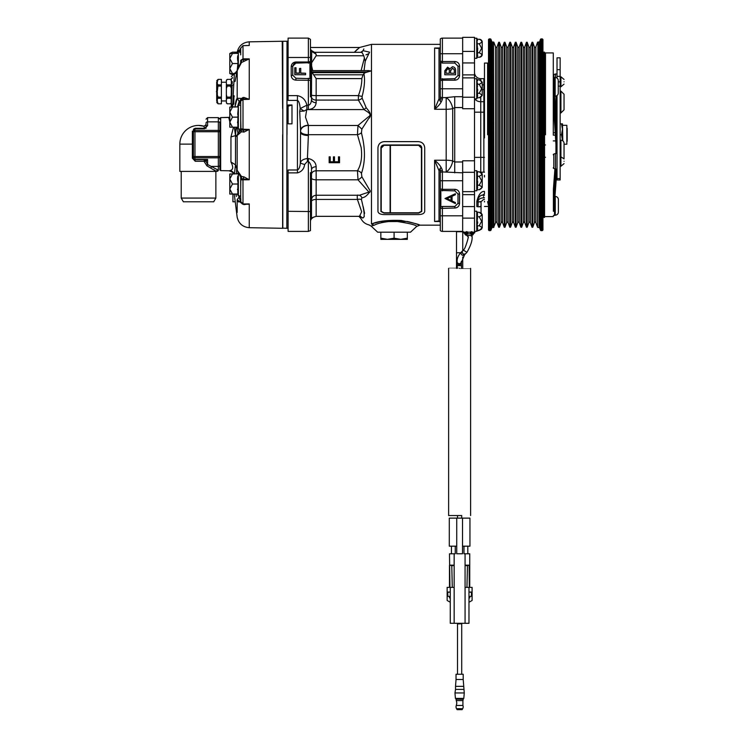 <?xml version="1.0" encoding="UTF-8"?>
<svg xmlns="http://www.w3.org/2000/svg" width="747" height="747" viewBox="0 0 747 747"><rect width="100%" height="100%" fill="white"/><g stroke="black" fill="none" stroke-linecap="round" stroke-linejoin="round"><path stroke-width="1.12" d="M282.637 228.283L282.637 134.768M234.259 194.052L237.172 217.284C238.732 223.614 242.756 227.088 249.255 227.695L282.235 228.274M236.967 53.504A311.732 311.732 180 0 1 237.172 52.253C238.704 45.884 242.728 42.411 249.255 41.832L282.235 41.262L282.637 108.455M245.838 45.548L249.255 45.502L243.008 45.67L240.702 48.116L240.702 51.73L240.702 48.116L242.99 45.623L245.38 45.604M243.008 45.67L243.008 58.845L249.255 58.882L241.486 62.505L241.477 60.311L242.98 59.797L243.008 58.845L240.702 60.358L241.477 60.311M243.933 61.459L242.98 59.797L249.255 58.882L249.255 99.304L242.98 98.856L241.477 99.472L242.98 98.856L243.933 97.437L249.255 99.304L243.008 99.547L240.702 101.078L240.702 103.898L239.171 101.387L239.806 101.004L239.021 101.779M242.98 130.202L249.255 129.436L243.008 129.222L249.255 129.436L243.933 132.088L241.486 131.752L240.702 128.671L243.008 129.222L242.98 130.202L241.477 129.941L242.98 130.202L243.933 132.088M241.757 179.85L249.255 179.756L242.98 178.832L243.933 176.862L249.255 179.756L240.702 179.373L240.702 176.348L240.823 178.869A2.334 2.26 35 0 0 240.581 176.572L241.486 176.469L240.702 175.648M240.879 200.364L240.702 197.675L239.806 199.094L239.171 196.956L240.702 195.2L240.702 201.485L242.98 203.959L249.255 203.912L243.933 204.641L241.486 203.175L240.823 201.643M237.761 52.122L237.313 53.504L240.702 48.247M238.676 50.413L238.218 51.169M240.823 48.172L240.702 48.76M239.806 52.505L240.581 49.143M240.739 62.571L240.823 60.787L240.581 63.065L241.486 62.505L237.172 70.713L234.614 73.57M240.702 62.879L240.702 60.358M237.219 70.461L237.172 98.287L239.171 101.387M229.796 73.57L232.485 73.57L229.796 68.556L232.485 63.532L229.796 58.518L229.796 73.57L233.69 74.887M232.485 74.887L231 73.57M230.739 52.953L229.796 53.504L229.796 58.518L232.485 53.504L229.796 53.504L232.485 52.178L237.182 52.178M237.154 98.305L236.659 99.034M236.472 99.444L236.155 100.331M235.959 101.013L235.707 102.068M235.538 102.918L235.305 104.225M235.137 105.411L234.95 106.877M234.325 127.186L235.52 135.618L235.492 164.844L230.935 161.968L230.963 136.897L233.522 127.186M232.915 105.887L232.915 107.12M233.008 99.743L232.961 101.573M233.111 96.596L233.139 95.877M233.195 94.458L233.251 93.02M228.423 117.475L229.796 117.242M233.279 173.976C233.708 172.93 232.28 171.866 229.002 170.774L220.664 170.633L219.898 169.849L219.898 156.515L219.898 165.395M229.796 121.761L228.722 117.466L220.664 117.606L219.898 119.184L218.339 117.624L218.339 130.408A1.559 1.307 -0 0 1 219.898 131.724L219.898 156.515A1.559 1.307 180 0 1 218.339 157.832L218.339 156.515L219.898 156.515L219.898 158.653M206.023 124.011L206.023 128.363M206.023 124.74L204.015 126.234L204.463 128.531A1.559 1.559 0 0 0 205.061 128.409M194.958 128.531L204.463 128.531L195.238 128.288L193.398 130.09A1.559 1.559 180 0 1 194.958 128.531L193.398 130.09L193.398 158.149L193.398 130.09A1.559 1.559 180 0 1 194.958 128.531L194.958 128.783A1.559 1.307 180 0 0 193.398 130.09A1.559 1.559 0 0 1 194.958 128.531L194.958 128.531M219.898 122.004L219.898 131.724L218.339 131.724L218.339 156.515L194.958 156.515L194.958 157.832A1.559 1.307 180 0 1 193.398 156.515L194.958 156.515L194.958 131.724L218.339 131.724L218.339 130.408L194.958 130.408L194.958 131.724L193.398 131.724A1.559 1.307 0 0 1 194.958 130.408L194.958 128.783L204.463 128.783L207.582 125.664A1.559 1.307 180 0 0 206.023 126.971L204.463 128.353A1.559 1.382 -0 0 1 204.015 128.288L195.238 128.288M192.362 131.173L192.362 144.115L193.398 144.115M194.201 159.513L194.958 159.709L195.238 161.268L192.362 158.149L192.362 144.115L179.84 144.115L179.84 171.399L216.238 171.399L206.891 165.806L204.015 161.305L206.023 161.305L207.582 164.499L206.891 165.806M193.464 158.588L193.818 159.204M206.742 160.166A1.559 1.195 90 0 0 205.901 159.709L207.582 159.456L206.023 161.268A1.559 1.559 0 0 0 204.463 159.709L204.015 161.268L195.238 161.268M204.015 161.305L206.023 161.268L204.463 159.709L194.958 159.709L205.901 159.709M198.543 125.412A18.703 18.703 0 0 1 204.015 126.234L198.543 125.412A18.703 18.703 -90 0 0 179.84 144.115M206.023 126.971L204.463 128.783M194.958 159.709A1.559 1.559 -0 0 1 193.398 158.149A1.559 1.307 0 0 0 194.958 159.456L194.958 159.709A1.559 1.559 -0 0 1 193.398 158.149L192.362 158.149M214.137 169.849L216.238 171.399L217.713 169.877L218.339 170.353L216.238 171.399M217.713 169.877L207.582 164.499L207.582 159.456L194.958 159.456L194.958 157.832L218.339 157.832L218.339 166.394L211.952 166.394L210.925 167.711M181.222 171.399L181.222 198.076L215.864 198.076L215.864 171.399M181.222 198.076L183.37 201.793L213.726 201.793L215.864 198.076M219.898 126.579L219.898 122.844M219.898 119.184L218.339 117.624L207.582 117.624L206.023 119.184L207.582 117.624L207.582 121.845L218.339 121.845A1.559 1.307 180 0 1 219.898 123.152L219.898 159.298M220.664 170.633L229.488 170.783L220.664 170.633L220.664 117.606L219.898 118.39M233.531 173.547L233.531 173.547C234.016 172.809 232.672 171.885 229.488 170.783L229.674 170.661C233.204 170.045 233.624 167.151 230.935 161.968M230.963 136.897L235.52 135.618L235.94 127.186M229.674 170.661A4.678 4.641 -146.9 0 1 234.063 173.986M236.379 136.384L237.154 135.543L237.172 169.821L235.492 164.844L234.418 173.986M236.005 165.806L235.529 164.891M236.388 196.396L236.024 194.407M242.504 203.614L242.999 203.679L242.98 178.832L240.823 178.869L240.702 188.132L240.702 177.048M231.187 107.12L232.13 85.438C232.597 72.776 232.597 72.776 232.13 85.438L231.355 85.709C231.355 73.682 231.355 73.682 231.355 85.709L231.187 103.609L231.187 103.114L230.496 103.796L227.247 103.796L226.369 102.61L226.369 99.472L227.247 98.277L226.369 94.729L226.369 99.472M226.369 83.711L226.369 88.454L227.247 86.073L226.369 83.711L226.369 80.237L227.228 79.378L230.478 79.378L231.355 80.573L231.355 85.681M231.355 82.114L231.355 79.107M231.355 79.033L231.355 78.435M226.369 94.729L226.369 88.454M221.383 84.906L218.105 84.906L217.321 83.851L217.321 88.165L217.321 82.357L216.705 81.927C216.705 80.265 216.705 80.265 216.705 81.927L217.321 81.927L218.105 79.378L221.383 79.378L221.383 103.796L218.087 103.796L217.321 101.256L216.705 101.256C216.705 102.918 216.705 102.918 216.705 101.256L217.321 100.826L217.321 92.03L216.705 92.03L216.705 100.826M216.705 82.357L216.705 92.03M216.387 91.592C216.387 105.224 216.387 105.224 216.387 91.592C216.387 77.959 216.387 77.959 216.387 91.592M216.705 91.153L217.321 91.153L218.105 84.906M221.383 97.11L218.105 97.11L217.321 95.018M217.321 99.332L218.105 97.11M218.105 98.277L221.383 98.277M218.105 86.073L221.383 86.073M227.247 103.796L226.369 102.946M226.369 80.573L227.228 79.378M227.247 86.073L230.478 86.073L231.355 88.454M231.355 83.711L230.478 86.073M230.478 84.906L227.247 84.906M227.247 98.277L230.478 98.277L231.355 99.472M231.355 94.729L230.478 98.277M230.478 97.11L227.247 97.11M231.355 102.61L230.478 103.796M232.429 77.464L232.392 78.276M232.27 81.6L232.196 83.645M237.948 133.134L236.631 127.186M235.548 135.702L236.229 136.393M240.702 130.856L240.702 129.082L240.702 130.856M240.702 105.234L240.702 110.827L240.702 105.234L238.368 105.234L238.368 129.082L240.702 129.082L240.702 118.474L240.964 129.464M240.823 129.147L241.477 129.941L240.823 129.147L240.581 131.014L241.486 131.752L240.581 131.014L241.486 131.752L237.172 135.515L235.52 135.618M239.871 100.976L240.702 102.797M231.355 76.586L234.399 73.187L233.111 96.634M232.13 85.438L233.69 84.523M234.922 107.12L237.172 98.287L241.486 98.436L243.933 97.437M240.095 130.8L237.49 134.049L237.172 135.515M237.387 107.017L239.04 101.751L240.702 103.898M239.04 131.939L239.04 129.082M239.04 105.234L239.04 101.751M240.823 100.724L240.581 99.659L241.486 98.436L240.823 100.724M239.806 101.004L240.581 99.659M242.233 98.977L240.702 101.078L240.758 128.661M240.581 131.014L239.806 131.201M239.04 195.91L239.171 196.956L237.172 199.701L237.751 201.018M236.416 173.986L236.743 168.467M241.477 178.692L241.486 176.469L237.21 170.307L236.379 166.861M240.823 178.869L240.581 176.572M240.581 201.699L239.806 199.094M233.559 173.986L233.447 173.323M232.98 172.538L233.017 173.986M232.915 194.052L232.915 201.793L234.978 201.793M237.761 201.027L238.704 202.035M242.037 203.726L242.635 204.155M247.901 204.314L249.255 203.912L249.255 227.695M244.54 204.043L249.255 203.912M239.404 133.368L239.89 132.975M242.112 99.696L243.008 99.547L243.008 129.222M243.914 97.437L242.635 97.614M249.255 41.832L249.255 45.502L247.294 45.511M232.485 63.532L237.882 63.532L238.358 53.224L237.518 53.252L238.368 51.608L238.368 66.772M240.702 54.886L240.702 51.73M238.368 51.608L240.702 51.608M232.485 53.504L238.358 53.224L238.358 63.532L237.518 69.069L238.358 63.532L237.882 63.532L237.21 70.377M237.714 60.787L237.518 58.397M237.527 57.79L237.751 55.736M232.485 73.57L236.65 73.57M233.914 96.54L233.792 103.796L233.662 104.477L232.775 103.973L233.26 95.672L233.008 103.796L233.792 103.796M233.26 95.672L234.044 95.672L234.175 96.69L233.381 96.839M233.008 103.796L232.887 104.477M234.175 96.69L233.391 96.69M233.83 97.726L233.045 97.726M233.792 98.959L233.008 98.959M233.82 99.687L233.036 99.687M233.867 100.406L233.083 100.406M233.904 100.957L233.12 100.957M233.876 102.498L233.101 102.498M243.008 99.547L242.98 98.856L241.477 99.472M240.702 118.474L240.702 110.827M237.714 114.412L238.358 106.84L237.518 106.868L238.368 105.234M232.485 117.158L229.796 112.134L229.796 122.172L232.485 117.158L237.882 117.158L238.358 106.84L238.358 127.466L237.751 124.954M238.358 106.84L229.796 107.12L229.796 112.134L232.485 107.12M232.485 127.186L229.796 122.172L229.796 127.186L237.882 127.186L237.882 117.158L238.358 117.158L237.527 122.872M237.882 127.186L238.358 127.466L237.882 127.186M238.358 127.466L237.518 127.438L238.368 129.082M241.486 176.469L243.933 176.862M238.368 173.323L238.368 195.947L240.702 195.947L240.702 194.005L240.702 201.485L242.98 203.987L244.306 204.034L242.99 203.959M240.702 194.005L240.702 188.132M232.485 184.023L229.796 179L229.796 189.038L232.485 184.023L237.882 184.023L238.358 173.706L237.518 173.734L238.06 172.697M232.485 173.986L229.796 173.986L229.796 179L232.485 173.986L238.358 173.706L238.358 194.332L237.751 191.82M237.714 181.288L237.518 178.878M237.527 178.29L237.751 176.217M232.485 194.052L229.796 189.038L229.796 194.052L237.882 194.052L237.882 184.023L238.358 184.023M237.882 194.052L238.358 194.332L237.882 194.052M237.527 189.757L237.518 189.159M238.358 194.332L237.518 194.304L238.368 195.947M241.486 203.175L237.172 199.701L237.172 212.419M287.007 134.768L287.007 41.244L287.007 134.768M288.099 172.874L288.099 169.989L297.446 169.989C299.08 169.224 300.042 166.824 300.331 162.781L300.565 130.874L299.696 111.284L300.173 108.558C299.799 103.833 298.884 101.116 297.446 100.397L297.446 172.874L288.099 172.874L288.099 211.317L310.463 211.532L310.463 230.59L308.362 231.402L308.362 161.352L307.428 161.352L304.664 164.452C304.029 168.953 301.629 171.754 297.446 172.874M304.664 164.452A4.678 1.102 12.5 0 1 300.331 162.781C301.088 160.484 303.45 159.055 307.428 158.504L307.428 161.352M288.099 230.739L288.099 211.317M310.463 215.818C310.463 226.117 310.463 226.117 310.463 215.818L310.463 172.613L311.48 175.928L311.48 169.709C311.658 166.292 310.621 163.5 308.362 161.352L308.362 158.504C313.264 159.737 315.86 162.472 316.149 166.702L316.149 170.783L357.449 170.783C361.109 164.891 362.351 157.159 361.175 147.598L357.43 134.675L358 125.487L368.01 117.158C373.351 114.198 366.516 111.471 364.06 109.585L306.728 109.594L305.495 117.158L308.362 125.253A7.797 5.621 -0 0 0 300.565 130.874L300.565 126.486M310.463 229.955L310.463 230.571M291.993 104.982L291.993 123.843L288.099 123.843L288.099 104.982L291.993 104.982L288.099 106.223M310.463 39.694L310.463 57.286A3.119 0.756 180 0 1 308.362 57.491L288.099 57.491L288.099 38.573M297.446 95.635L297.446 100.397L288.099 100.397L288.099 95.635L297.446 95.635C302.507 96.736 305.654 99.921 306.868 105.196L306.868 109.52L304.337 110.911L306.728 109.594M288.099 57.491L288.099 95.635M310.463 53.719C310.463 43.41 310.463 43.41 310.463 53.719L310.463 62.272L309.921 62.701L309.921 78.659L310.463 79.042L310.463 62.272L308.362 63.168L308.362 61.992L310.463 61.394M310.463 39.367L308.362 38.106L288.099 38.106M309.921 78.659L295.887 78.239L292.768 75.223L292.768 66.147L295.887 63.121L309.921 62.701M299.482 68.547L300.733 68.36L300.733 73.243L305.579 73.243L305.579 74.728L294.776 74.728L294.776 67.744L296.017 67.744L296.017 73.243L299.482 73.243L299.482 68.547L300.733 68.547M300.733 73.057L305.579 73.243M294.776 67.744L296.017 67.744M296.017 73.057L299.482 73.057M311.48 93.59L311.48 99.547L311.48 93.58L310.463 96.886L310.463 80.331L295.887 80.134C293.067 79.854 291.507 78.342 291.218 75.596L292.768 75.223M291.218 75.596L291.218 66.53C291.507 63.784 293.067 62.272 295.887 61.992L308.362 61.992L308.362 38.106M310.463 61.702L310.463 79.163M311.564 71.395L312.162 72.636L365.32 72.636L363.929 73.626C365.096 79.696 364.499 87.278 362.146 96.363L362.118 98.09L366.17 107.68C368.327 110.528 372.977 114.664 368.542 118.708L361.856 129.138L361.445 132.695A4.678 1.98 -15.4 0 1 357.43 134.675L308.362 134.675L308.362 135.506A7.797 3.184 180 0 1 300.565 132.322L300.565 132.639M311.48 218.731L310.743 220.085A3.119 3.025 -0 0 0 310.752 220.085L311.48 218.731L311.48 174.443A4.678 3.66 180 0 1 316.149 170.783L316.149 195.247C313.31 195.518 311.751 197.077 311.48 199.916M311.48 218.143L311.284 218.918L313.395 217.237L311.48 218.133L311.284 218.918L313.395 217.237L316.149 216.341L359.456 216.341L361.679 211.756L357.411 199.44C357.085 196.144 357.271 194.696 357.972 195.098M311.48 65.372L311.48 96.895A4.678 3.193 180 0 0 316.149 100.079L316.149 95.607A4.678 0.504 -0 0 1 311.48 95.102L311.48 65.372L312.694 70.61M299.696 111.284L304.066 111.07L300.173 108.558L306.868 105.196L308.362 105.196C310.229 104.897 311.266 103.011 311.48 99.547L311.48 98.903M311.48 93.58L311.667 51.403L310.463 49.255M311.546 50.609L314.552 52.309L316.149 54.204L311.667 51.403L311.266 50.04M308.362 125.253L308.362 134.675A7.797 3.399 0 0 1 300.565 131.276A7.797 5.789 180 0 1 308.362 125.487L358 125.487L361.856 129.138M308.362 135.506L307.428 158.504L308.362 158.504M311.48 169.709C311.77 167.898 313.329 166.889 316.149 166.702M311.48 201.447A4.678 2.008 180 0 1 316.149 199.44L316.149 195.247L359.494 195.247L368.934 192.072L358.009 179.803L357.449 170.783A4.678 3.548 -158.3 0 1 361.455 173.351L361.856 176.75L370.251 191.083C367.365 195.49 364.564 197.712 361.837 197.759L361.436 199.617C365.47 215.678 365.05 221.121 360.175 215.939C361.128 219.319 361.128 219.319 360.175 215.939M361.109 70.61L364.396 57.93L363.742 55.754L316.149 55.754L311.48 63.028M312.162 72.636L316.149 78.612L316.149 95.607L358.411 95.607C360.782 89.201 361.903 83.543 361.791 78.612L363.051 74.803L314.142 74.803M365.32 72.636L371.483 70.844L371.483 224.063C368.103 225.202 368.103 225.202 371.483 224.063C368.103 225.202 368.103 225.202 371.483 224.063C377.73 221.149 387.646 219.954 401.223 220.468C413.231 222.895 419.45 224.464 419.87 225.164C419.469 224.474 413.287 222.914 401.316 220.477C387.73 219.945 377.795 221.14 371.483 224.063L373.724 223.344M367.3 70.844L371.483 70.844L371.483 44.362L440.3 44.362M361.445 132.695L361.875 134.768C365.423 149.465 365.283 162.332 361.455 173.351M369.083 224.847L368.897 224.875C365.264 223.969 362.603 221.84 360.922 218.488L358.849 216.341M360.577 217.47L360.306 216.509M360.437 216.583L362.697 218.031M363.677 217.424L364.303 216.322M364.592 213.362L363.191 206.648M369.746 192.352L370.101 191.699M377.954 211.177L377.954 147.822C378.318 144.068 380.391 142.005 384.191 141.622L418.479 141.622C422.26 141.995 424.343 144.059 424.716 147.822L424.716 211.177M440.3 225.164L419.87 225.164L413.782 223.148M413.763 223.138L409.085 221.887M409.039 221.878L407.386 221.504M407.367 221.495L380.354 221.598M379.765 221.728L374.518 223.11M363.929 73.626L363.051 74.803M311.48 99.547A4.678 3.193 180 0 0 316.149 102.731C315.654 106.83 313.058 109.099 308.362 109.52L306.868 109.52M364.032 109.594L358.373 100.079L358.411 95.607A4.678 0.486 14.8 0 0 362.146 96.363M338.475 161.772L338.475 156.851L339.54 156.851L339.54 162.706L329.156 162.706L329.156 156.851L330.221 156.851L330.221 161.772L333.414 161.772L333.414 156.851L334.479 156.851L334.479 161.772L338.475 161.772L338.475 156.851M339.54 162.706L329.156 162.706L329.156 156.851M363.742 55.754L361.987 52.309L361.221 52.523M368.747 53.728L365.937 54.867M357.327 49.246L354.311 52.309L359.456 47.593M361.492 52.309L363.042 50.693L360.857 52.309M316.149 102.731L316.149 100.079L358.373 100.079A4.678 3.109 162.8 0 0 362.118 98.09M474.737 232.868L474.737 231.775M474.737 231.43L475.82 231.411L474.737 231.43M463.513 231.775L463.513 232.868M467.809 232.438L467.034 231.673M466.249 231.673L467.809 233.213M470.442 232.438L471.226 231.673M470.442 233.213L472.001 231.673M465.586 253.719L463.411 254.344L461.991 251.879L464.018 249.311L463.57 250.236L466.922 252.327C471.077 245.175 472.758 239.544 471.945 235.426L470.946 233.746L467.22 233.932L467.034 234.801L467.734 232.186M470.535 232.186L471.236 234.791M467.034 234.801L468.257 237.425M471.889 235.324L468.154 235.51L468.108 237.126M461.459 268.35L461.459 265.605L459.312 265.605L461.459 265.605L461.403 262.374A2.101 2.045 174.7 0 1 459.293 264.625A2.101 2.045 174.7 0 1 457.211 262.767L457.127 261.823A2.101 2.045 174.7 0 1 457.117 261.767M457.257 268.35L457.257 265.605L459.312 265.605L457.257 265.605L457.211 262.767M461.31 261.403A2.101 2.045 174.7 0 1 459.218 263.682A2.101 2.045 174.7 0 1 457.127 261.823C456.903 258.35 458.387 255.016 461.553 251.842A2.101 1.97 -135.8 0 0 461.03 253.261A2.101 1.97 44.2 0 0 461.039 253.401A2.101 1.97 -135.8 0 0 464.578 254.783L465.446 253.887L463.411 254.344L461.898 252.365L462.57 250.824M466.922 252.327L465.437 253.877M459.62 268.35C473.794 268.35 473.794 268.35 459.62 268.36C445.445 268.35 445.445 268.35 459.62 268.35M461.721 515.561L448.63 515.551L461.721 515.551L461.721 518.129L461.721 515.551M456.501 268.35L456.501 231.402L462.738 231.411M462.738 256.996L462.738 268.35L462.738 256.996M462.738 231.719L456.501 231.719M462.738 232.186L462.738 250.647L462.738 232.186M472.001 233.988L471.226 234.754M471.226 235.314L472.001 234.539L472.001 232.186M471.226 236.08L472.786 234.539L472.786 232.186M467.09 235.314L466.249 234.539L466.249 232.186M467.034 234.754L466.249 233.988M465.474 232.186L465.474 234.539L467.454 236.08M484.486 199.43L483.617 199.43L481.049 201.727L481.049 212.886L482.217 214.65L482.217 227.9L479.191 230.272C482.618 228.769 482.618 227.275 479.191 225.771L481.647 221.271L479.191 216.77C482.618 215.276 482.618 213.773 479.191 212.269L479.313 212.279M484.486 191.419C481.152 191.167 478.603 194.463 476.838 201.298L476.847 201.316M484.486 195.219L483.617 195.219C480.835 194.556 478.575 196.722 476.838 201.727L478.089 201.914C481.143 201.905 481.703 201.774 479.798 201.541M483.617 196.863L483.617 197.787L483.617 196.863M483.617 195.219L483.617 195.761M484.486 134.768L484.486 63.065L484.486 137.962L483.86 134.768L484.486 136.234L484.486 133.302L483.86 134.768L484.486 131.575L484.486 112.181L483.86 112.181L483.86 157.365L484.486 157.365M484.486 67.622L484.486 69.013M484.486 75.335L484.486 76.437M484.486 121.201L484.486 122.91M484.486 126.28L484.486 127.97M484.486 175.396L484.486 176.964M484.486 191.96L484.486 193.1M484.486 201.251L484.486 201.914M484.486 131.575L484.486 133.302M484.486 172.174L483.86 172.174A3.119 3.119 -5.8 0 0 484.486 172.109L483.86 172.174L484.486 172.146M487.604 134.768L487.604 63.065L487.604 134.768M487.604 67.902L488.51 63.887M488.51 205.64L487.604 201.634M489.136 38.909L488.51 39.535L488.51 230.001L489.136 230.627L489.136 38.909L490.256 38.909A0.775 0.775 0 0 1 490.994 39.423L490.994 230.113A0.775 0.775 0 0 1 490.256 230.627L490.256 38.909M495.569 222.643L495.569 46.884A0.775 0.775 0 0 0 497.035 46.884L497.035 222.643A0.775 0.775 0 0 0 495.569 222.643L493.524 227.508L493.524 42.028L492.376 42.028A0.626 0.626 0 0 1 491.787 41.617L490.994 39.423M492.376 42.028L492.376 227.508A0.626 0.626 0 0 0 491.787 227.919L491.787 41.617M493.524 42.028L493.898 227.247M498.707 227.247L499.444 227.247L499.444 42.28L498.707 42.28L498.707 227.247L497.035 222.643M501.116 46.884L501.116 222.643A0.775 0.775 0 0 1 502.582 222.643L502.582 46.884A0.775 0.775 0 0 1 501.116 46.884L499.444 42.28M504.262 227.247L504.991 227.247L504.991 42.28L504.262 42.28L504.262 227.247L502.582 222.643M506.671 46.884L506.671 222.643A0.775 0.775 0 0 1 508.128 222.643L508.128 46.884A0.775 0.775 0 0 1 506.671 46.884L504.991 42.28M509.809 227.247L510.537 227.247L510.537 42.28L509.809 42.28L509.809 227.247L508.128 222.643M512.218 46.884L512.218 222.643A0.775 0.775 0 0 1 513.684 222.643L513.684 46.884A0.775 0.775 0 0 1 512.218 46.884L510.537 42.28M515.355 227.247L516.093 227.247L516.093 42.28L515.355 42.28L515.355 227.247L513.684 222.643M517.764 46.884L517.764 222.643A0.775 0.775 0 0 1 519.23 222.643L519.23 46.884A0.775 0.775 0 0 1 517.764 46.884L516.093 42.28M520.902 227.247L521.639 227.247L521.639 42.28L520.902 42.28L520.902 227.247L519.23 222.643M523.311 46.884L523.311 222.643A0.775 0.775 0 0 1 524.777 222.643L524.777 46.884A0.775 0.775 0 0 1 523.311 46.884L521.639 42.28M526.458 227.247L527.186 227.247L527.186 42.28L526.458 42.28L526.458 227.247L524.777 222.643M528.867 46.884L528.867 222.643A0.775 0.775 0 0 1 530.323 222.643L530.323 46.884A0.775 0.775 0 0 1 528.867 46.884L527.186 42.28M532.004 227.247L532.732 227.247L532.732 42.28L532.004 42.28L532.004 227.247L530.323 222.643M534.413 46.884L534.413 222.643A0.775 0.775 0 0 1 535.879 222.643L535.879 46.884A0.775 0.775 0 0 1 534.413 46.884L532.732 42.28M537.551 227.247L537.915 42.028L537.551 227.247L535.879 222.643M539.073 42.028L539.073 227.508A0.626 0.626 0 0 1 539.661 227.919L539.661 41.617A0.626 0.626 0 0 1 539.073 42.028L537.915 42.028M540.454 230.113A0.775 0.775 0 0 0 541.192 230.627L541.192 38.909A0.775 0.775 0 0 0 540.454 39.423L540.454 230.113L539.661 227.919M542.313 38.909L542.938 39.535L542.938 230.001L542.313 230.627L542.313 38.909L541.192 38.909M543.564 52.159L543.564 217.377L544.563 217.377L544.563 52.159L543.564 52.159A0.626 0.626 0 0 1 542.938 51.534M543.564 217.377A0.626 0.626 0 0 0 542.938 218.003M555.936 96.092L555.936 103.59L554.965 103.59M545.497 134.768L545.497 52.934L545.497 134.768M553.284 134.768L553.284 52.934L545.497 52.934M557.029 144.376L554.377 102.488L554.377 77.371L553.284 77.371M554.498 96.186L557.029 136.215M558.27 81.862L560.147 81.862L560.147 57.827L557.029 57.827L557.029 78.108M557.029 95.569L557.029 179.971L560.147 179.971L560.147 86.129L558.27 86.129M553.284 154.797A0.775 0.775 0 0 1 553.807 154.069L555.469 153.471L555.469 169.055L557.029 169.055M553.284 167.73A0.775 0.775 0 0 0 553.807 168.458L553.807 154.069M553.284 75.307A0.775 0.775 0 0 1 553.807 74.569L555.469 73.981L555.469 77.501M545.497 157.29L544.563 157.29L545.497 157.29M555.469 169.055L553.807 168.458L554.918 168.859L553.396 189.271L553.396 211.298M560.147 81.862L560.147 86.129M560.147 112.946L560.922 112.946L560.922 91.125L560.147 91.125M560.147 166.254L560.922 166.254L560.922 140.221L560.147 140.221M560.147 86.764L560.922 86.764L560.922 76.782L564.041 79.434M560.922 112.946L564.041 109.828L564.041 94.243L560.922 91.125M564.041 161.268C564.041 164.284 564.041 164.284 564.041 161.268C564.041 158.252 564.041 158.252 564.041 161.268M560.147 156.272L564.041 158.924L564.041 143.34A3.119 3.119 0 0 0 560.922 140.221M564.041 81.768C564.041 84.784 564.041 84.784 564.041 81.768C564.041 78.752 564.041 78.752 564.041 81.768M553.396 215.5L554.489 215.5L554.489 189.271L555.992 169.055M556.991 169.055L554.956 196.461M557.029 120.379A3.119 3.119 0 0 1 556.057 120.865M555.936 117.027L557.029 114.44M553.284 102.488L555.936 144.376L555.936 153.471M557.029 113.03L555.936 113.03M555.936 118.96L555.936 103.59M545.497 125.02L544.563 125.02M544.563 121.985L545.497 121.985M562.482 140.221L562.482 123.853L561.511 123.853L562.482 129.315L561.511 134.768L562.482 140.221M562.482 125.001L562.799 140.847M564.041 144.218L566.852 144.218L566.852 125.319L562.799 125.319M566.852 144.218L566.852 125.319M567.16 141.314L567.16 128.223M567.16 134.768C567.16 126.719 567.16 126.719 567.16 134.768M561.511 134.768L560.147 134.768M561.511 123.853L560.147 123.853M557.029 123.853L556.244 123.853M545.497 95.877L544.563 95.877M545.497 108.194L544.563 108.194M545.497 144.974L544.563 144.974M475.82 231.327L479.443 230.263M480.76 172.174L483.86 172.174L483.86 157.365L480.751 157.365L480.751 172.165A3.119 3.119 0 0 1 482.217 174.126L482.217 187.376L479.191 189.747C482.618 188.244 482.618 186.75 479.191 185.247L481.647 180.746L479.191 176.245C482.618 174.751 482.618 173.248 479.191 171.745L479.313 171.754M474.513 78.734L474.513 72.422L474.513 78.734L476.735 78.734L476.735 98.837L474.513 98.837L474.513 112.181L474.513 98.837M484.486 84.869A3.119 0.635 180 0 0 483.86 84.859L483.86 78.659L480.751 78.659A6.237 6.237 0 0 1 474.513 72.422M474.513 166.207L474.513 165.666M477.669 187.684L476.735 190.802L476.735 170.69L474.513 170.69L474.513 112.181L483.86 112.181L483.86 101.713A3.119 2.204 -0 0 1 484.486 101.76M480.751 97.362L480.751 157.365L474.513 157.365L474.513 165.432M440.3 223.801L440.3 225.426M462.664 206.592L474.513 206.592L474.513 232.186L462.664 232.186L462.664 215.818L442.401 215.818L442.401 206.461L440.842 206.9L440.842 190.448L454.876 190.877L457.995 193.996L457.995 203.352L454.876 206.461L442.401 206.461M474.513 206.592L474.513 172.296L462.664 172.296L462.664 215.818M474.513 191.662L462.664 191.662M440.3 225.846L440.3 230.59A3.119 3.119 0 0 0 442.401 231.402L462.664 231.402M440.3 230.59L440.3 208.432L454.876 208.021C457.696 207.75 459.256 206.191 459.545 203.352L459.545 193.996C459.274 191.176 457.715 189.617 454.876 189.318L442.401 189.318L442.401 180.746L462.664 180.746M440.3 208.432L440.842 206.9M455.381 203.576L444.997 198.515L455.381 193.716L455.381 194.734L452.056 196.265L452.056 200.98L455.381 202.558L455.381 203.576M450.992 196.76L450.992 200.476L447.014 198.59L450.992 196.76M440.3 207.321L440.3 190.027L440.842 190.448M440.3 190.027L440.3 188.907L442.401 189.318L442.401 190.877M440.3 188.907L440.3 170.951L442.401 170.363C441.365 166.945 438.769 163.574 434.614 160.241L439.021 170.736L439.021 221.093L434.614 221.504L437.649 221.093L434.614 221.504L434.614 160.241L446.183 160.241L446.183 109.286A10.131 2.857 180 0 0 452.71 108.623L452.71 160.913L454.718 161.978L462.664 161.978M440.3 215.818C440.3 226.117 440.3 226.117 440.3 215.818L442.401 215.818L442.401 231.402M462.664 172.296L462.664 160.801L474.513 160.801L474.513 37.35L462.664 37.35L462.664 38.125L442.401 38.125A3.119 3.119 0 0 0 440.3 38.947L440.3 53.719L442.401 53.719L442.401 38.125M440.3 180.746C440.3 175.218 440.3 175.218 440.3 180.746L442.401 180.746L442.401 171.922A3.119 2.717 180 0 0 440.3 172.632L440.3 176.46M440.3 168.364L440.3 170.951M440.3 207.825L440.3 189.897M440.3 172.296L440.3 169.952M474.513 172.296L474.513 160.801M462.664 172.837L442.401 171.922L442.401 170.363M452.271 163.098C450.964 167.3 448.938 170.241 446.183 171.922L446.183 160.241A10.131 2.857 -0 0 1 452.71 160.913L452.271 163.098M477.669 228.208L477.23 230.272L477.23 216.77L479.191 216.77M477.66 221.99L477.557 223.521M479.191 225.771L477.23 225.771L477.566 226.957M477.557 56.146L477.24 52.729M477.557 50.507L477.23 43.765L479.191 43.765C482.618 42.262 482.618 40.758 479.191 39.264A3.119 3.119 0 0 1 479.313 39.264L477.23 39.264L477.548 40.347L477.24 39.283L479.191 39.264M477.669 48.256L477.445 53.429M477.23 57.258L476.885 58.21L477.23 57.258L479.191 57.258C482.618 55.764 482.618 54.26 479.191 52.757L477.23 52.757L477.566 53.943M477.669 55.194L477.557 56.128M477.557 96.671L477.23 84.29L479.191 84.29C482.618 82.786 482.618 81.283 479.191 79.789L479.313 79.789M477.66 89.519L477.557 91.041M479.574 97.764L479.191 97.782C482.618 96.288 482.618 94.785 479.191 93.282L477.23 93.282L477.566 94.467M477.669 95.719L477.557 96.652M477.66 181.465L477.557 182.996L477.66 181.465M479.369 189.738L477.23 189.747L477.445 185.919M477.566 186.433L477.23 176.245L479.191 176.245M477.557 178.486L477.24 176.273M477.548 178.402L477.23 171.745L479.191 171.745L482.217 174.126M477.557 83.16L477.23 84.28L476.885 78.837L476.885 98.735L477.23 97.782L479.191 97.782L482.217 95.411L482.217 82.161L479.191 79.789L477.23 79.789L477.548 80.872M479.191 93.282L481.647 88.79L479.191 84.29M477.24 84.318L477.548 86.437M479.509 57.239A3.119 3.119 0 0 0 482.217 54.886L482.217 41.636A3.119 3.119 0 0 0 479.574 39.283L481.638 40.45M479.191 52.757L481.647 48.256L479.191 43.765M477.24 43.802L476.885 38.312L474.513 38.209L476.735 38.209L476.735 58.313L474.513 58.313M475.82 231.43L479.574 230.244L477.23 230.272L476.885 231.225L476.735 211.214L474.513 211.214L476.735 211.214L476.735 231.327L474.513 231.327M477.557 215.64L477.23 212.269L479.191 212.269L482.217 214.65M476.735 211.214L477.548 213.362M477.23 216.77L477.548 218.927M477.23 185.247L479.191 185.247M477.23 189.747L476.885 170.792L477.548 172.837M440.3 47.397L439.021 48.443L439.171 47.985L434.614 48.032L439.021 48.443L439.021 98.791L434.614 109.286C438.769 105.962 441.365 102.591 442.401 99.164L440.3 98.585L440.3 61.105L442.401 61.506L442.401 53.719L462.664 53.719C462.664 66.278 462.664 66.278 462.664 53.719L462.664 108.726L474.513 108.726M462.664 53.719L462.664 38.125M440.3 61.105L440.3 53.719M440.3 62.216L442.401 63.065L454.876 63.065L457.995 66.184L457.995 75.54L454.876 78.659L440.842 79.089L440.842 62.636M452.495 66.735C454.699 67.062 455.735 68.388 455.586 70.722L455.586 74.775L444.782 74.775L444.782 70.732L447.584 67.155L449.909 68.78L452.495 66.735M446.034 73.253L446.034 71.189L447.714 68.677L449.227 69.723L449.358 73.253L446.034 73.253M450.6 73.253L450.6 70.872L452.477 68.266L454.288 69.77L454.344 73.253L450.6 73.253M453.915 68.883L454.204 69.443M454.288 69.77L454.344 70.694M450.609 70.414L450.656 69.919M448.125 68.715L448.816 69.051M449.227 69.723L449.358 71.021L449.227 69.723M446.043 70.666L446.118 69.882M440.3 80.62L442.401 80.209L442.401 78.659M440.3 79.509L440.842 79.089M440.3 222.139L439.021 221.093L437.649 221.093M439.021 170.736L440.3 168.112M311.48 178.047A4.678 1.755 180 0 0 316.149 179.803L358.009 179.803A4.678 1.541 149.8 0 0 361.856 176.75M359.354 195.247A4.678 4.062 -73.2 0 1 361.837 197.759M316.149 216.341L316.149 199.44L357.411 199.44A4.678 1.952 164.7 0 1 361.436 199.617M374.154 225.258L371.054 226.024L377.665 232.186L410.505 232.186L416.686 226.425C416.471 225.015 408.936 223.222 394.089 221.028C384.444 221.784 377.805 223.194 374.154 225.258L371.483 224.063M400.709 239.348L407.33 239.348L407.33 238.172L400.709 239.348L394.089 238.172L387.46 239.348L400.709 239.348M380.839 239.348L387.46 239.348L380.839 238.172L380.839 239.348M407.33 232.186L407.33 238.172M394.089 232.186L394.089 238.172M380.839 232.186L380.839 238.172M454.718 172.837L454.718 107.559L452.71 108.623L452.271 106.438C450.964 102.236 448.938 99.295 446.183 97.614L454.718 96.699L454.718 107.559L462.664 107.559M440.3 98.585L440.3 101.162M440.3 99.631L440.3 96.895A3.119 2.717 -0 0 0 442.401 97.614L446.183 97.614L446.183 109.286L434.614 109.286L434.614 48.032L437.228 48.434M440.3 79.845L440.3 61.88M364.396 57.93L365.227 61.217L369.569 52.159L363.042 50.693C366.469 44.297 366.469 44.297 363.042 50.693L363.845 48.957M365.227 61.217L364.069 70.61M364.06 109.585L366.17 107.68M424.716 211.448C424.352 213.409 422.27 214.464 418.479 214.604L384.191 214.604C380.4 214.464 378.327 213.418 377.954 211.448L377.954 147.85C378.318 144.087 380.391 142.023 384.191 141.65L418.479 141.65C422.26 142.014 424.343 144.087 424.716 147.85L424.716 211.448M380.914 211.336L380.914 148.065L384.033 144.974L418.637 144.974L421.747 148.065L421.747 211.336M418.637 144.974L418.637 144.993C420.682 145.273 421.719 146.3 421.747 148.083L421.747 211.466L418.637 213.091L384.033 213.091L380.914 211.466L380.914 148.083C380.942 146.3 381.978 145.273 384.033 144.993L384.033 144.974M418.637 144.993L384.033 144.993M421.439 148.121L421.439 211.448L418.637 212.914L390.42 212.914L390.42 145.338L418.637 145.338L421.439 148.121M390.111 184.257L390.111 212.914L384.033 212.914L381.222 211.448L381.222 148.121L384.033 145.338L390.111 145.338L390.111 184.257M384.033 212.914L381.222 211.317L381.222 148.102M384.033 212.783L390.111 212.783L390.111 145.32M421.439 148.102L421.439 211.317L418.637 212.783L390.42 212.783L390.42 145.32M440.3 101.424L439.021 98.791M439.021 48.443L434.614 48.032L439.143 48.032M456.725 518.119L456.725 553.779L462.514 553.779L462.514 546.178L469.947 546.178L469.947 518.129L449.292 518.129L449.292 546.178L455.259 546.178L449.292 546.178L451.44 546.178L451.44 553.788M456.725 553.779L462.514 553.779M454.157 623.297L468.967 623.297L468.967 587.375L472.085 587.375L472.085 592.054L468.976 592.054L472.095 592.054L472.095 600.476L468.976 602.269L468.976 623.306L450.264 623.297L454.157 623.297L454.157 587.375L450.264 587.375L450.264 623.297L450.264 587.375L447.145 587.375L447.145 592.054L450.254 592.054L447.145 592.054M468.967 614.641L468.967 587.375L465.073 587.375L465.073 553.779L463.98 553.779L463.98 546.178L467.669 546.178M456.725 546.178L455.259 546.178L455.259 553.779L454.157 553.779L454.157 587.375M447.276 592.838L447.154 592.054M447.154 592.838L447.154 600.476L450.273 602.269L447.154 600.476M449.489 597.899L449.489 596.339L449.489 597.899L450.273 597.899M468.967 593.314L468.967 597.899L469.751 597.899L469.751 596.339M468.976 597.899L468.976 602.269L472.095 600.476L472.095 587.375M466.94 587.375L467.463 565.619L465.073 565.619L465.073 623.297M457.594 623.306L457.594 623.932L460.852 623.792M463.205 679.49L463.205 674.252L456.034 674.252L456.034 679.49L463.205 679.49L464.27 692.955L454.97 692.955L455.409 698.408L463.803 698.408L455.409 698.408M456.034 679.49L455.521 686.353L463.719 686.353M455.521 686.353L455.521 689.416L463.719 689.416M464.27 692.955L463.803 698.408M463.177 698.408L463.205 699.173L456.062 699.173A3.586 3.586 0 0 0 456.324 700.574L462.897 700.574A3.586 3.586 0 0 0 463.205 699.248L460.04 699.229M459.62 705.439L456.324 705.448A3.586 3.558 89.8 0 0 456.576 708.698L462.664 708.698A3.586 3.586 0 0 0 462.916 705.448L459.62 705.439M457.145 709.65L462.094 709.65L457.145 709.65M462.113 709.65L462.692 708.698M456.324 700.574L456.819 703.011L456.324 705.448A3.586 3.586 0 0 0 456.548 708.698L457.127 709.65M471.871 596.339L468.967 596.339L471.871 596.339L471.973 592.446L469.331 592.054M471.404 596.339L471.506 592.446M469.293 587.375L469.153 565.162L467.463 565.619M450.264 596.339L447.369 596.339L450.264 596.339M449.909 592.054L447.257 592.446L447.369 596.339M447.733 592.446L447.845 596.339M451.776 565.619L454.167 565.619L451.776 565.619L452.29 587.375M451.505 565.619L450.086 565.162L454.157 565.162L451.505 565.162M449.937 587.375L449.489 553.788L454.157 553.788M467.734 565.162L465.073 565.162L467.734 565.619M465.073 553.779L465.073 565.162L469.153 565.171M465.073 553.788L469.751 553.788L469.751 587.375M467.799 553.788L467.799 546.178L469.947 546.178L469.947 543.452M468.948 546.178L469.947 546.178L469.947 518.129M558.27 80.601L558.27 93.076L558.27 80.601A3.119 3.119 0 0 0 555.161 77.483L554.377 77.483L554.377 78.239M558.27 93.076A3.119 3.119 0 0 1 555.161 96.186L554.377 96.186M558.382 199.58L558.382 212.045L558.382 199.58A3.119 3.119 0 0 0 555.273 196.461L554.489 196.461M558.382 212.045A3.119 3.119 0 0 1 555.273 215.164L554.489 215.164M287.007 41.402L286.848 228.283L282.637 228.134M286.848 41.244L282.796 41.244L282.796 228.283M249.255 129.436L249.255 179.756M237.172 52.253L237.172 53.504M188.02 144.115L181.4 144.115M207.582 125.664L207.582 121.845A1.559 1.307 180 0 0 206.023 123.152M219.898 165.087A1.559 1.307 0 0 1 218.339 166.394L218.339 170.353M231.747 107.12L231.747 104.057L232.915 105.934M237.172 208.983L237.172 199.701M291.218 66.53L292.768 66.147C293.664 63.672 294.71 62.683 295.887 63.168L295.887 61.992M308.362 78.239L308.362 109.52M295.887 80.134L295.887 78.239M316.149 54.204L316.149 55.754M439.143 221.504L434.614 221.504M311.714 71.945L367.3 71.945M316.149 78.612L361.791 78.612M471.217 233.466L472.001 233.391M472.786 233.297L474.345 232.186M465.549 235.016L463.906 232.69L465.474 233.297M466.249 233.391L467.043 233.466M460.712 252.766L456.501 252.766M479.798 206.405C481.638 206.583 481.348 206.714 478.939 206.807L476.838 206.592L476.838 201.727M482.17 195.359L484.486 193.856M484.486 197.787L483.617 197.787C479.77 198.17 477.921 199.542 478.089 201.914L478.089 206.788M553.284 92.376L554.377 92.376M560.147 69.676L557.029 69.676M553.807 77.371L553.807 74.569M554.489 197.871L553.396 197.871M560.147 178.58L557.029 178.58M560.147 76.381L557.029 76.381M553.284 132.751L555.198 132.751M554.246 117.634L553.284 117.634M553.284 115.094L554.087 115.094M555.357 135.151L553.284 135.151M555.721 140.903L553.284 140.903M482.217 84.859L483.86 84.859L483.86 89.603L482.217 89.603M484.486 89.668A3.119 3.007 180 0 0 483.86 89.603L483.86 101.713L480.751 101.713A6.237 4.407 0 0 1 474.905 98.837M480.751 78.659L480.751 80.209M474.513 218.124L462.664 218.124M454.876 206.461L454.876 208.021M457.995 203.352L459.545 203.352M457.995 193.996L459.545 193.996M454.876 190.877L454.876 189.318M474.513 194.65L462.664 194.65M476.885 58.21L476.735 38.209M462.664 74.877L474.513 74.877M474.513 62.935L462.664 62.935M462.664 51.412L474.513 51.412M462.664 97.241L474.513 97.241M442.401 63.065L442.401 61.506L454.876 61.506L454.876 63.065M454.876 78.659L454.876 80.209C457.696 79.938 459.256 78.379 459.545 75.54L459.545 66.184C459.274 63.364 457.715 61.805 454.876 61.506M462.664 88.79L442.401 88.79L442.401 80.209L454.876 80.209M457.995 75.54L459.545 75.54M457.995 66.184L459.545 66.184M442.401 99.164L442.401 88.79L440.3 88.79M454.718 96.699L462.664 96.699M457.519 518.129L457.519 515.551M462.514 546.178L462.514 518.119M555.161 96.186L555.161 77.483M555.273 215.164L555.273 196.461M240.599 63.047L237.172 70.591L235.053 81.516M218.339 170.615L217.246 171.399M220.664 117.606L229.796 117.326M221.383 100.948L226.369 100.948M216.705 102.507L217.321 102.507M216.705 80.676L217.321 80.676M217.321 103.03L218.087 103.796M217.321 80.153L218.087 79.378M221.383 82.235L226.369 82.235M231.355 80.237L230.496 79.378M240.702 129.399L240.095 130.79M240.403 176.497L237.21 170.307M287.007 228.283L288.099 228.283M308.362 231.402L288.099 231.402M287.007 41.244L288.099 41.244M311.527 70.61L369.195 70.61M310.463 47.481L359.615 47.481L371.483 44.362M314.562 52.309L361.987 52.309M474.345 232.69L472.702 235.025M463.906 232.69L463.906 232.186M468.35 237.574L468.108 237.023C468.761 237.443 464.923 249.143 464.018 249.311M464.578 254.783L461.403 262.374M461.553 251.842L462.43 250.945M470.61 515.551L470.61 268.35M448.63 515.551L448.63 268.35M481.049 212.886L481.049 206.097M484.486 206.461L487.604 206.461M490.256 230.627L489.136 230.627M491.787 227.919L490.994 230.113M493.524 227.508L492.376 227.508M501.116 222.643L499.444 227.247M506.671 222.643L504.991 227.247M512.218 222.643L510.537 227.247M517.764 222.643L516.093 227.247M523.311 222.643L521.639 227.247M528.867 222.643L527.186 227.247M534.413 222.643L532.732 227.247M539.073 227.508L537.915 227.508M542.313 230.627L541.192 230.627M544.563 117.475L545.497 116.999M545.497 216.593L553.284 216.593M564.041 163.602L560.922 166.254M564.041 84.112L560.922 86.764M560.147 76.782L560.922 76.782M555.469 73.981L557.029 73.981M555.469 153.471L557.029 153.471M539.661 41.617L540.454 39.423M535.879 46.884L537.551 42.28M530.323 46.884L532.004 42.28M524.777 46.884L526.458 42.28M519.23 46.884L520.902 42.28M513.684 46.884L515.355 42.28M508.128 46.884L509.809 42.28M502.582 46.884L504.262 42.28M497.035 46.884L498.707 42.28M495.569 46.884L493.898 42.28M484.486 63.065L487.604 63.065M476.838 206.592L476.838 206.097M484.486 78.715L483.86 78.659M476.885 190.7L474.513 190.802M482.217 54.886L480.788 56.819M480.741 56.847L480.069 57.136M481.656 40.469L481.964 40.973M481.74 228.937L479.509 230.253M477.23 39.264L476.885 38.312M474.513 77.875L462.664 77.875M474.513 37.35L462.664 37.35M359.456 216.341L360.586 216.677L360.11 215.706M368.897 224.875L371.054 226.024M419.87 225.164L416.686 226.425M461.721 623.932L461.721 674.242M462.916 700.574L462.916 705.448M456.034 698.408L456.034 699.173M455.521 689.416L454.97 692.955M457.519 623.306L457.519 674.242M449.489 587.375L449.489 565.171"/></g></svg>
